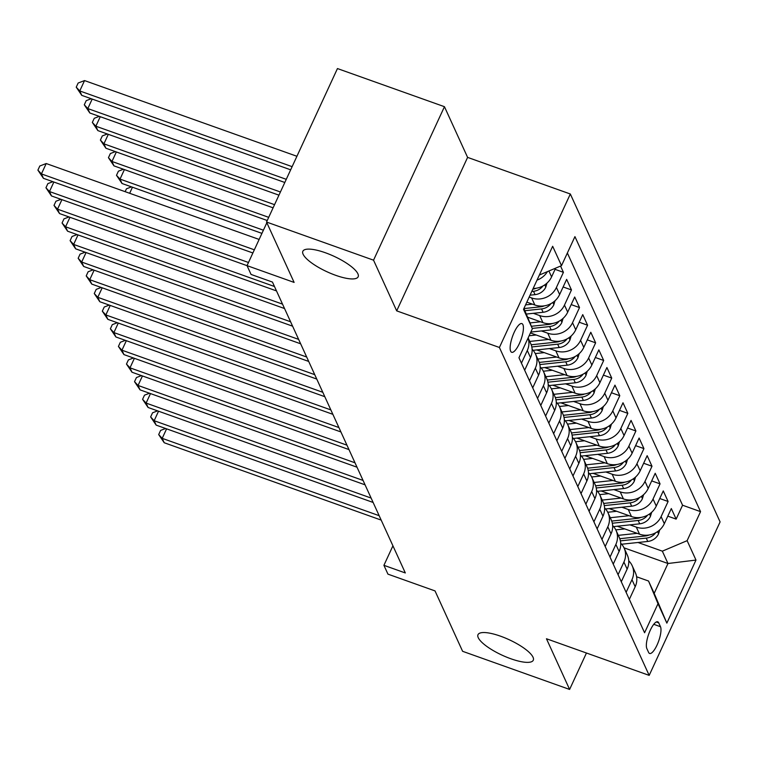 <?xml version="1.0" encoding="UTF-8"?>
<svg xmlns="http://www.w3.org/2000/svg" width="758" height="758" viewBox="0 0 758 758"><rect width="100%" height="100%" fill="white"/><g stroke="black" fill="none" stroke-linecap="round" stroke-linejoin="round"><path stroke-width="1.14" d="M335.661 275.306A30.453 8.499 24.8 0 1 302.859 251.249A30.453 8.499 24.8 0 1 325.353 252.746A30.453 8.499 24.8 0 1 358.146 276.793A30.453 8.499 24.8 0 1 335.661 275.306M510.797 658.74A30.453 8.499 24.8 0 1 477.995 634.683A30.453 8.499 24.8 0 1 500.488 636.17A30.453 8.499 24.8 0 1 533.281 660.227A30.453 8.499 24.8 0 1 510.797 658.74M510.646 351.21A15.226 4.52 109.6 0 0 511.669 352.281A15.226 4.52 109.6 0 0 520.234 341.564A15.226 4.52 109.6 0 0 522.916 324.67A15.226 4.52 109.6 0 0 521.892 323.6A15.226 4.52 109.6 0 0 513.327 334.325A15.226 4.52 109.6 0 0 510.646 351.21M444.453 106.698L337.452 68.561L266.532 222.037L373.542 260.174L396.69 310.865L499.408 347.477L570.329 194.001L467.601 157.389L444.453 106.698L373.542 260.174M499.408 347.477L649.18 675.378L720.1 521.902L570.329 194.001M649.18 675.378L546.461 638.757L569.609 689.439L586.446 653.017M569.609 689.439L462.607 651.302L435.026 590.918L387.944 574.138L383.918 565.316L405.322 572.953L272.454 282.071L251.059 274.443L247.032 265.632L294.113 282.412L266.532 222.037M617.22 526.223L639.534 534.172A19.035 17.387 -24.5 0 0 664.321 523.683L671.313 508.552L676.145 519.126L667.807 516.151M629.964 524.858L636.313 527.123A19.035 17.387 -24.5 0 0 661.099 516.634L668.101 501.493L659.754 498.518M668.101 501.493L663.269 490.919L656.267 506.06A19.035 17.387 -24.5 0 1 631.48 516.549L609.167 508.59M601.122 490.966L623.427 498.916A19.035 17.387 -24.5 0 0 648.213 488.427L655.215 473.286L660.047 483.869L651.7 480.894M593.069 473.333L615.382 481.292A19.035 17.387 -24.5 0 0 640.169 470.803L647.161 455.662L651.994 466.236L643.646 463.261M585.015 455.71L607.329 463.659A19.035 17.387 -24.5 0 0 632.115 453.17L639.108 438.029L643.94 448.613L635.592 445.638M576.961 438.077L599.275 446.036A19.035 17.387 -24.5 0 0 624.061 435.547L631.054 420.406L635.886 430.98L627.548 428.005M568.907 420.453L591.221 428.403A19.035 17.387 -24.5 0 0 616.008 417.914L623 402.773L627.832 413.347L619.494 410.372M560.854 402.82L583.167 410.77A19.035 17.387 -24.5 0 0 607.954 400.281L614.956 385.14L619.788 395.723L611.441 392.748M552.809 385.187L575.114 393.146A19.035 17.387 -24.5 0 0 599.9 382.657L606.902 367.516L611.734 378.09L603.387 375.115M544.756 367.564L567.069 375.513A19.035 17.387 -24.5 0 0 591.856 365.024L598.848 349.883L603.681 360.467L595.333 357.492M536.702 349.931L559.016 357.89A19.035 17.387 -24.5 0 0 583.802 347.401L590.795 332.26L595.627 342.834L587.279 339.859M530.429 332.942L550.962 340.257A19.035 17.387 -24.5 0 0 575.748 329.768L582.741 314.627L587.573 325.21L579.235 322.235M527.568 317.166L542.908 322.633A19.035 17.387 -24.5 0 0 567.695 312.144L574.687 297.003L579.519 307.577L571.181 304.602M526.838 302.139L534.854 305A19.035 17.387 -24.5 0 0 559.641 294.511L566.643 279.37L571.466 289.944L563.128 286.969M560.56 266.067L563.421 272.321L555.074 269.346M660.493 626.714L658.721 622.839A14.753 4.377 109.6 0 0 657.736 621.797A14.753 4.377 109.6 0 0 649.435 632.191A14.753 4.377 109.6 0 0 646.839 648.554L648.611 652.43A14.753 4.377 109.6 0 0 649.597 653.462A14.753 4.377 109.6 0 0 657.897 643.078A14.753 4.377 109.6 0 0 660.493 626.714L653.756 624.308M523.939 308.43L532.381 328.707L518.965 357.748L644.584 632.759L658.001 603.719L648.545 581.026L636.616 576.772M532.381 328.707L523.522 309.321L552.658 246.274L561.517 265.66L574.934 236.629L700.544 511.641L687.127 540.672L695.986 560.067L666.851 623.114L658.001 603.719M529.179 297.07L531.633 297.951L534.854 305M533.338 313.319L539.687 315.574L542.908 322.633M541.392 330.943L547.74 333.207L550.962 340.257M549.446 348.576L555.794 350.831L559.016 357.89M557.5 366.199L563.848 368.464L567.069 375.513M565.553 383.832L571.892 386.097L575.114 393.146M573.607 401.456L579.946 403.72L583.167 410.77M581.651 419.089L588 421.353L591.221 428.403M589.705 436.722L596.053 438.977L599.275 446.036M597.759 454.345L604.107 456.61L607.329 463.659M605.813 471.978L612.161 474.233L615.382 481.292M613.866 489.602L620.205 491.866L623.427 498.916M621.92 507.235L628.259 509.499L631.48 516.549M676.145 519.126L682.57 505.226L567.363 253.001M533.168 288.457A19.035 17.387 -24.5 0 0 551.587 276.878L555.623 268.152M563.421 272.321L556.419 287.462A19.035 17.387 155.5 0 1 531.633 297.951M571.466 289.944L564.473 305.086A19.035 17.387 155.5 0 1 539.687 315.574M579.519 307.577L572.527 322.719A19.035 17.387 155.5 0 1 547.74 333.207M587.573 325.21L580.581 340.342A19.035 17.387 155.5 0 1 555.794 350.831M595.627 342.834L588.634 357.975A19.035 17.387 155.5 0 1 563.848 368.464M603.681 360.467L596.688 375.608A19.035 17.387 155.5 0 1 571.892 386.097M611.734 378.09L604.732 393.231A19.035 17.387 155.5 0 1 579.946 403.72M619.788 395.723L612.786 410.864A19.035 17.387 155.5 0 1 588 421.353M627.832 413.347L620.84 428.488A19.035 17.387 155.5 0 1 596.053 438.977M635.886 430.98L628.894 446.121A19.035 17.387 155.5 0 1 604.107 456.61M643.94 448.613L636.947 463.744A19.035 17.387 155.5 0 1 612.161 474.233M651.994 466.236L645.001 481.377A19.035 17.387 155.5 0 1 620.205 491.866M660.047 483.869L653.045 499.01A19.035 17.387 155.5 0 1 628.259 509.499M626.117 592.339L631.964 579.69A19.035 17.387 -24.5 0 0 632.163 565.676A19.035 17.387 -24.5 0 0 628.752 560.844M629.339 599.398L635.185 586.739A19.035 17.387 -24.5 0 0 635.384 572.726L632.163 565.676M621.285 581.765L627.141 569.106A19.035 17.387 -24.5 0 0 627.33 555.093L624.109 548.043A19.035 17.387 155.5 0 1 623.919 562.057L618.064 574.716M613.241 564.132L619.087 551.483A19.035 17.387 -24.5 0 0 619.277 537.469L616.055 530.42A19.035 17.387 155.5 0 1 615.866 544.424L610.019 557.083M605.187 546.509L611.033 533.85A19.035 17.387 -24.5 0 0 611.223 519.836L608.001 512.787A19.035 17.387 155.5 0 1 607.812 526.801L601.966 539.459M597.133 528.876L602.98 516.217A19.035 17.387 -24.5 0 0 603.169 502.213L599.948 495.154A19.035 17.387 155.5 0 1 599.758 509.168L593.912 521.826M589.08 511.252L594.926 498.593A19.035 17.387 -24.5 0 0 595.125 484.58L591.903 477.531A19.035 17.387 155.5 0 1 591.704 491.544L585.858 504.193M581.026 493.619L586.872 480.96A19.035 17.387 -24.5 0 0 587.071 466.956L583.85 459.898A19.035 17.387 155.5 0 1 583.651 473.911L577.804 486.57M572.972 475.996L578.828 463.337A19.035 17.387 -24.5 0 0 579.017 449.323L575.796 442.274A19.035 17.387 155.5 0 1 575.606 456.288L569.751 468.937M564.918 458.363L570.774 445.704A19.035 17.387 -24.5 0 0 570.964 431.69L567.742 424.641A19.035 17.387 155.5 0 1 567.553 438.655L561.706 451.313M556.874 440.73L562.72 428.081A19.035 17.387 -24.5 0 0 562.91 414.067L559.688 407.018A19.035 17.387 155.5 0 1 559.499 421.022L553.653 433.68M548.82 423.106L554.666 410.448A19.035 17.387 -24.5 0 0 554.856 396.434L551.635 389.385A19.035 17.387 155.5 0 1 551.445 403.398L545.599 416.057M540.767 405.473L546.613 392.815A19.035 17.387 -24.5 0 0 546.802 378.81L543.59 371.752A19.035 17.387 155.5 0 1 543.391 385.765L537.545 398.424M532.713 387.85L538.559 375.191A19.035 17.387 -24.5 0 0 538.758 361.178L535.536 354.128A19.035 17.387 155.5 0 1 535.337 368.142L529.491 380.791M524.659 370.217L530.515 357.558A19.035 17.387 -24.5 0 0 530.704 343.554L528.127 337.916M528.08 338.021A19.035 17.387 155.5 0 1 527.293 350.509L521.438 363.167M648.545 581.026L654.182 593.372L667.978 563.507L662.34 551.161L687.127 540.672M624.005 547.826L667.978 563.507L695.986 560.067M638.018 542.491L662.34 551.161M266.854 222.729L247.032 265.632M392.928 545.817L383.918 565.316M682.57 505.226L700.544 511.641M620.698 543.211A19.035 17.387 155.5 0 1 624.109 548.043M612.644 525.588A19.035 17.387 155.5 0 1 616.055 530.42M604.59 507.955A19.035 17.387 155.5 0 1 608.001 512.787M596.537 490.322A19.035 17.387 155.5 0 1 599.948 495.154M588.483 472.698A19.035 17.387 155.5 0 1 591.903 477.531M580.438 455.065A19.035 17.387 155.5 0 1 583.85 459.898M572.385 437.442A19.035 17.387 155.5 0 1 575.796 442.274M564.331 419.809A19.035 17.387 155.5 0 1 567.742 424.641M556.277 402.185A19.035 17.387 155.5 0 1 559.688 407.018M548.224 384.552A19.035 17.387 155.5 0 1 551.635 389.385M540.17 366.919A19.035 17.387 155.5 0 1 543.59 371.752M532.125 349.296A19.035 17.387 155.5 0 1 535.536 354.128M561.517 265.66L539.364 275.031M547.418 271.629A19.035 17.387 155.5 0 1 537.005 280.138M654.182 593.372L666.851 623.114M396.69 310.865L467.601 157.389M166.599 428.839L162.203 438.342L379.161 515.686M164.221 442.748L158.687 434.571L162.203 438.342L164.221 442.748L381.179 520.092M158.687 434.571L160.601 430.421L165.632 428.497M624.791 528.923L615.799 529.88M637.184 533.338L618.31 535.347M659.716 529.918L658.465 534.068A12.611 11.512 155.5 0 1 647.777 541.449L621.664 544.235M649.075 535.015A12.611 11.512 155.5 0 1 645.276 535.982L619.779 538.711M620.385 540.861L646.242 538.104A12.611 11.512 -24.5 0 0 654.969 533.641L655.556 532.836M158.545 411.215L154.158 420.718L371.107 498.053M156.167 425.124L150.634 416.938L154.158 420.718L156.167 425.124L373.125 502.459M150.634 416.938L152.548 412.797L157.579 410.864M150.491 393.582L146.105 403.085L363.054 480.43M148.113 407.491L142.58 399.314L146.105 403.085L148.113 407.491L365.072 484.836M142.58 399.314L144.494 395.164L149.525 393.241M142.438 375.949L138.051 385.452L355.009 462.797M140.059 389.868L134.526 381.681L138.051 385.452L140.059 389.868L357.018 467.203M134.526 381.681L136.44 377.541L141.471 375.608M134.384 358.326L129.997 367.829L346.956 445.173M132.006 372.235L126.472 364.058L129.997 367.829L132.006 372.235L348.964 449.579M126.472 364.058L128.396 359.908L133.427 357.984M616.737 511.29L607.745 512.247M629.131 515.705L610.256 517.723M651.662 512.285L650.411 516.435A12.611 11.512 155.5 0 1 639.724 523.825L613.61 526.611M641.022 517.382A12.611 11.512 155.5 0 1 637.222 518.358L611.725 521.078M612.331 523.228L638.189 520.471A12.611 11.512 -24.5 0 0 646.915 516.009L647.503 515.203M608.683 493.666L599.692 494.623M621.077 498.082L602.203 500.09M643.608 494.661L642.358 498.802A12.611 11.512 155.5 0 1 631.67 506.192L605.557 508.978M632.977 499.759A12.611 11.512 155.5 0 1 629.178 500.725L603.671 503.445M604.278 505.605L630.144 502.848A12.611 11.512 -24.5 0 0 638.861 498.376L639.449 497.58M600.639 476.033L591.638 476.99M613.023 480.449L594.149 482.467M635.555 477.028L634.304 481.178A12.611 11.512 155.5 0 1 623.616 488.569L597.503 491.345M624.924 482.126A12.611 11.512 155.5 0 1 621.124 483.102L595.627 485.821M596.233 487.972L622.091 485.215A12.611 11.512 -24.5 0 0 630.808 480.752L631.395 479.947M592.585 458.401L583.594 459.367M604.969 462.825L586.105 464.834M627.501 459.405L626.25 463.545A12.611 11.512 155.5 0 1 615.562 470.936L589.449 473.722M616.87 464.493A12.611 11.512 155.5 0 1 613.07 465.469L587.573 468.188M588.18 470.348L614.037 467.582A12.611 11.512 -24.5 0 0 622.763 463.119L623.351 462.323M126.34 340.693L121.943 350.196L338.902 427.54M123.961 354.602L118.419 346.425L121.943 350.196L123.961 354.602L340.911 431.946M118.419 346.425L120.342 342.275L125.373 340.351M584.532 440.777L575.54 441.734M596.925 445.192L578.051 447.201M619.457 441.772L618.206 445.922A12.611 11.512 155.5 0 1 607.518 453.303L581.395 456.089M608.816 446.869A12.611 11.512 155.5 0 1 605.017 447.845L579.519 450.565M580.126 452.716L605.983 449.958A12.611 11.512 -24.5 0 0 614.71 445.496L615.297 444.69M118.286 323.069L113.889 332.572L330.848 409.907M115.908 336.978L110.374 328.801L113.889 332.572L115.908 336.978L332.866 414.323M110.374 328.801L112.288 324.651L117.319 322.719M576.478 423.144L567.486 424.11M588.871 427.559L569.997 429.578M611.403 424.139L610.152 428.289A12.611 11.512 155.5 0 1 599.464 435.679L573.351 438.465M600.762 429.236A12.611 11.512 155.5 0 1 596.963 430.212L571.466 432.932M572.072 435.083L597.929 432.325A12.611 11.512 -24.5 0 0 606.656 427.863L607.243 427.067M110.232 305.436L105.845 314.94L322.794 392.284M107.854 319.345L102.321 311.168L105.845 314.94L107.854 319.345L324.812 396.69M102.321 311.168L104.234 307.018L109.266 305.095M568.424 405.521L559.432 406.478M580.817 409.936L561.943 411.945M603.349 406.515L602.098 410.665A12.611 11.512 155.5 0 1 591.411 418.046L565.297 420.832M592.709 411.613A12.611 11.512 155.5 0 1 588.909 412.579L563.412 415.299M564.018 417.459L589.876 414.702A12.611 11.512 -24.5 0 0 598.602 410.239L599.19 409.434M102.178 287.813L97.791 297.316L314.741 374.651M99.8 301.722L94.267 293.536L97.791 297.316L99.8 301.722L316.759 379.057M94.267 293.536L96.181 289.395L101.212 287.462M560.37 387.888L551.379 388.845M572.764 392.303L553.89 394.321M595.295 388.882L594.045 393.032A12.611 11.512 155.5 0 1 583.357 400.423L557.244 403.209M584.655 393.98A12.611 11.512 155.5 0 1 580.865 394.956L555.358 397.675M555.965 399.826L581.831 397.069A12.611 11.512 -24.5 0 0 590.548 392.606L591.136 391.801M94.125 270.18L89.738 279.683L306.696 357.027M91.746 284.089L86.213 275.912L89.738 279.683L91.746 284.089L308.705 361.433M86.213 275.912L88.127 271.762L93.158 269.839M552.326 370.264L543.325 371.221M564.71 374.679L545.836 376.688M587.242 371.259L585.991 375.399A12.611 11.512 155.5 0 1 575.303 382.79L549.19 385.576M576.611 376.347A12.611 11.512 155.5 0 1 572.811 377.323L547.314 380.042M547.92 382.203L573.778 379.445A12.611 11.512 -24.5 0 0 582.495 374.973L583.082 374.177M132.461 187.217L129.656 193.29M125.136 191.67L126.463 188.799L131.494 186.875M86.071 252.547L81.684 262.05L298.643 339.394M83.693 266.465L78.159 258.279L81.684 262.05L83.693 266.465L300.651 343.8M78.159 258.279L80.073 254.129L85.114 252.206M544.272 352.631L535.281 353.588M556.656 357.046L537.792 359.065M579.188 353.626L577.937 357.776A12.611 11.512 155.5 0 1 567.249 365.166L541.136 367.943M568.557 358.724A12.611 11.512 155.5 0 1 564.757 359.699L539.26 362.419M539.867 364.57L565.724 361.812A12.611 11.512 -24.5 0 0 574.45 357.35L575.038 356.544M263.396 230.205L120.02 179.096L122.029 183.502L261.936 233.379M124.407 169.593L120.02 179.096L116.495 175.325L118.409 171.175L123.44 169.242M122.029 183.502L116.495 175.325M78.027 234.923L73.63 244.427L290.589 321.771M75.648 248.832L70.106 240.656L73.63 244.427L75.648 248.832L292.597 326.177M70.106 240.656L72.029 236.505L77.06 234.582M536.219 334.998L529.122 335.756M548.602 339.423L529.738 341.432M571.144 336.002L569.893 340.143A12.611 11.512 155.5 0 1 559.205 347.534L533.082 350.319M560.503 341.091A12.611 11.512 155.5 0 1 556.704 342.066L531.206 344.786M531.813 346.946L557.67 344.179A12.611 11.512 -24.5 0 0 566.397 339.717L566.984 338.921M268.702 217.338L111.966 161.463L113.975 165.869L267.242 220.512M116.353 151.96L111.966 161.463L108.441 157.692L110.355 153.542L115.387 151.619M113.975 165.869L108.441 157.692M69.973 217.29L65.576 226.794L282.535 304.138M67.595 231.199L62.061 223.023L65.576 226.794L67.595 231.199L284.553 308.544M62.061 223.023L63.975 218.873L69.006 216.949M528.165 317.375L527.682 317.422M540.558 321.79L529.965 322.917M563.09 318.369L561.839 322.52A12.611 11.512 155.5 0 1 551.151 329.901L530.827 332.07M552.449 323.467A12.611 11.512 155.5 0 1 548.65 324.443L531.367 326.281M532.258 328.404L549.616 326.556A12.611 11.512 -24.5 0 0 558.343 322.093L558.93 321.288M274.557 204.669L103.912 143.84L105.921 148.246L273.098 207.834M108.299 134.337L103.912 143.84L100.388 140.059L102.311 135.919L107.342 133.986M105.921 148.246L100.388 140.059M61.919 199.667L57.523 209.17L274.481 286.505M59.541 213.576L54.008 205.399L57.523 209.17L59.541 213.576L276.499 290.92M54.008 205.399L55.921 201.249L60.953 199.316M532.504 304.157L525.569 304.906M555.036 300.736L553.785 304.887A12.611 11.512 155.5 0 1 543.098 312.277L526.279 314.068M544.396 305.834A12.611 11.512 155.5 0 1 540.596 306.81L523.996 308.582M524.877 310.704L541.563 308.923A12.611 11.512 -24.5 0 0 550.289 304.46L550.876 303.664M280.413 191.992L95.859 126.207L97.877 130.613L278.944 195.166M100.255 116.704L95.859 126.207L92.334 122.436L94.257 118.286L99.289 116.362M97.877 130.613L92.334 122.436M53.865 182.034L49.478 191.537L248.482 262.486M51.487 195.943L45.954 187.766L49.478 191.537L51.487 195.943L247.042 265.66M45.954 187.766L47.868 183.616L52.899 181.693M546.982 283.113L545.732 287.263A12.611 11.512 155.5 0 1 535.044 294.644L530.06 295.175M531.765 291.479L533.518 291.299A12.611 11.512 -24.5 0 0 542.235 286.837L542.823 286.031M536.342 288.211A12.611 11.512 155.5 0 1 532.846 289.149M286.268 179.324L87.805 108.574L89.823 112.989L284.8 182.488M92.201 99.071L87.805 108.574L84.29 104.803L86.204 100.653L91.235 98.73M89.823 112.989L84.29 104.803M259.132 239.443L46.219 163.538L41.425 173.914L254.337 249.808M43.433 178.32L37.9 170.133L41.425 173.914L43.433 178.32L252.878 252.983M37.9 170.133L39.814 165.993L46.219 163.538M296.918 156.281L84.545 80.575L79.761 90.951L81.769 95.356L290.655 169.82M292.124 166.656L79.761 90.951L76.236 87.179L78.15 83.029L84.545 80.575M81.769 95.356L76.236 87.179M636.313 527.123L639.534 534.172M661.099 516.634L664.321 523.683M548.906 270.994L551.587 276.878M556.419 287.462L559.641 294.511M564.473 305.086L567.695 312.144M572.527 322.719L575.748 329.768M580.581 340.342L583.802 347.401M588.634 357.975L591.856 365.024M596.688 375.608L599.9 382.657M604.732 393.231L607.954 400.281M612.786 410.864L616.008 417.914M620.84 428.488L624.061 435.547M628.894 446.121L632.115 453.17M636.947 463.744L640.169 470.803M645.001 481.377L648.213 488.427M653.045 499.01L656.267 506.06M631.964 579.69L635.185 586.739M623.919 562.057L627.141 569.106M615.866 544.424L619.087 551.483M607.812 526.801L611.033 533.85M599.758 509.168L602.98 516.217M591.704 491.544L594.926 498.593M583.651 473.911L586.872 480.96M575.606 456.288L578.828 463.337M567.553 438.655L570.774 445.704M559.499 421.022L562.72 428.081M551.445 403.398L554.666 410.448M543.391 385.765L546.613 392.815M535.337 368.142L538.559 375.191M527.293 350.509L530.515 357.558M656.314 621.977L658.721 622.839M658.541 533.812L657.546 531.633M645.276 535.982L644.935 535.243M647.777 541.449L646.242 538.104M654.362 533.424L654.969 533.641M650.487 516.189L649.492 514M637.222 518.358L636.881 517.61M639.724 523.825L638.189 520.471M646.309 515.791L646.915 516.009M642.433 498.556L641.439 496.376M629.178 500.725L628.837 499.977M631.67 506.192L630.144 502.848M638.264 498.167L638.861 498.376M634.389 480.923L633.385 478.743M621.124 483.102L620.783 482.353M623.616 488.569L622.091 485.215M630.211 480.534L630.808 480.752M626.335 463.299L625.331 461.11M613.07 465.469L612.729 464.72M615.562 470.936L614.037 467.582M622.157 462.911L622.763 463.119M618.282 445.666L617.287 443.487M605.017 447.845L604.676 447.097M607.518 453.303L605.983 449.958M614.103 445.278L614.71 445.496M610.228 428.043L609.233 425.854M596.963 430.212L596.622 429.464M599.464 435.679L597.929 432.325M606.049 427.645L606.656 427.863M602.174 410.41L601.179 408.23M588.909 412.579L588.568 411.84M591.411 418.046L589.876 414.702M597.996 410.021L598.602 410.239M594.12 392.786L593.126 390.597M580.865 394.956L580.524 394.207M583.357 400.423L581.831 397.069M589.951 392.388L590.548 392.606M586.067 375.153L585.072 372.974M572.811 377.323L572.47 376.574M575.303 382.79L573.778 379.445M581.898 374.765L582.495 374.973M578.022 357.52L577.018 355.341M564.757 359.699L564.416 358.951M567.249 365.166L565.724 361.812M573.844 357.132L574.45 357.35M569.969 339.897L568.974 337.708M556.704 342.066L556.363 341.318M559.205 347.534L557.67 344.179M565.79 339.508L566.397 339.717M561.915 322.264L560.92 320.084M548.65 324.443L548.309 323.694M551.151 329.901L549.616 326.556M557.736 321.875L558.343 322.093M553.861 304.64L552.866 302.451M540.596 306.81L540.255 306.061M543.098 312.277L541.563 308.923M549.683 304.242L550.289 304.46M545.807 287.007L544.812 284.828M535.044 294.644L533.518 291.299M541.638 286.619L542.235 286.837"/></g></svg>
